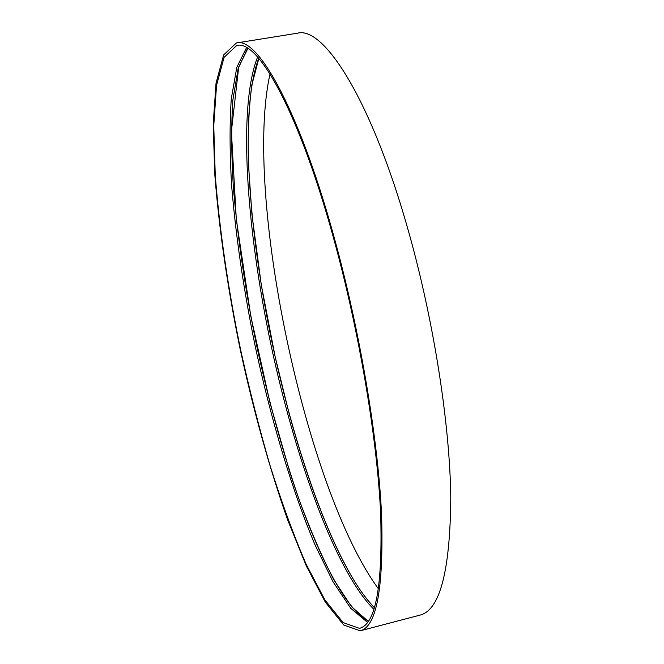 <?xml version="1.0" encoding="UTF-8"?>
<svg xmlns="http://www.w3.org/2000/svg" width="664" height="664" viewBox="0 0 664 664"><rect width="100%" height="100%" fill="white"/><g stroke="black" fill="none" stroke-linecap="round" stroke-linejoin="round"><path stroke-width="1" d="M236.384 42.977L297.439 33.2C323.816 25.705 372.039 100.546 408.841 232.508C434.024 322.007 449.984 425.367 450.781 498.124C450.126 571.181 439.875 610.174 420.022 615.113L360.212 630.8L343.744 625.007L325.36 602.19L306.353 566.043L287.686 519.953C269.352 467.763 253.515 410.825 240.152 349.139C227.495 287.304 219.02 228.806 214.738 173.661L213.219 123.96L216.032 83.216L223.652 54.921L236.384 42.977C258.005 36.18 301.008 112.805 336.681 246.718C361.058 337.536 378.239 441.983 381.584 514.982C383.734 588.196 376.604 626.799 360.212 630.8M336.158 247.672C360.303 337.677 377.318 441.145 380.646 513.504C382.779 586.08 375.724 624.359 359.465 628.343L343.163 622.608L324.953 600.024L306.121 564.209C293.588 535.059 281.594 502.283 270.157 465.879C259.201 428.205 249.299 389.27 240.459 349.073C227.893 287.711 219.485 229.686 215.244 174.997L213.75 125.728L216.539 85.365L224.083 57.353L236.691 45.526C258.155 38.786 300.8 114.897 336.158 247.672M367.565 622.409L350.725 608.29L332.996 581.714L315.251 545.385C291.886 490.14 270.879 419.1 255.15 345.977C243.738 290.284 235.911 237.006 231.67 186.152C229.694 153.691 229.561 124.6 231.279 98.87L236.782 67.404L246.493 47.684M368.279 621.421L351.447 606.597L333.801 579.722C321.932 556.839 310.403 530.245 299.223 499.95C282.756 452.084 268.571 400.649 256.669 345.653C245.373 290.541 237.604 237.753 233.363 187.306C231.371 155.077 231.188 126.102 232.815 100.372L238.119 68.666L247.547 48.298M373.94 609.369C335.403 571.397 294.642 456.774 270.53 342.74C246.585 228.665 237.646 107.336 257.591 57.046M374.454 607.743C336.067 568.442 295.895 455.214 272.041 342.416C248.361 229.586 239.447 109.776 258.719 58.332M378.505 588.91C305.423 489.609 243.207 194.27 270.024 73.928M368.495 621.114C343.96 609.112 313.599 546.505 289.471 470.942L269.991 402.841L250.818 316.272L236.309 219.419L231.387 131.331L238.716 66.989L247.871 48.497M374.513 607.568C344.533 577.804 312.238 498.838 288.749 412.087L275.137 356.684L261.234 284.615L251.938 214.397L248.369 162.829C247.73 133.555 248.867 107.684 251.781 85.216L258.836 58.465"/></g></svg>
